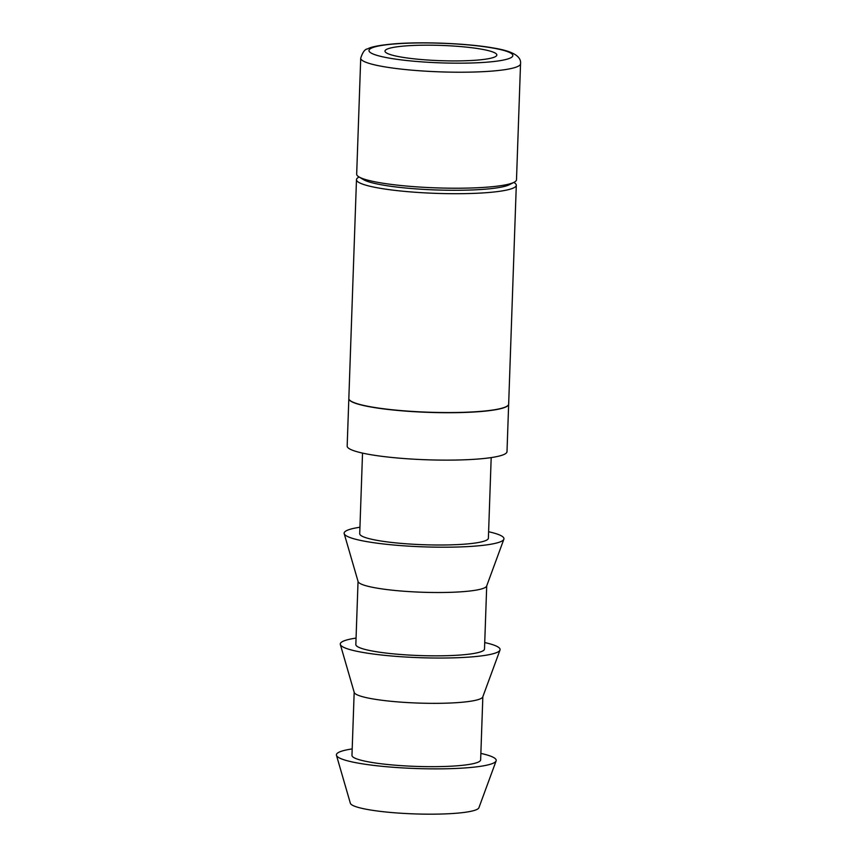 <?xml version="1.0" encoding="UTF-8"?>
<svg xmlns="http://www.w3.org/2000/svg" width="857" height="857" viewBox="0 0 857 857"><rect width="100%" height="100%" fill="white"/><g stroke="black" fill="none" stroke-linecap="round" stroke-linejoin="round"><path stroke-width="1.29" d="M480.863 753.399A79.958 10.905 -178 0 1 496.117 760.898A79.958 10.905 -178 0 1 441.837 768.836A79.958 10.905 -178 0 1 355.184 762.559A79.958 10.905 -178 0 1 336.458 755.317A79.958 10.905 -178 0 1 352.195 748.911M496.117 760.898L478.902 807.755A64.371 8.784 -178 0 1 435.195 814.15A64.371 8.784 -178 0 1 365.436 809.094A64.371 8.784 -178 0 1 350.363 803.266L336.458 755.317M484.73 642.568A79.958 10.905 -178 0 1 499.995 650.067L482.77 696.923A64.371 8.784 -178 0 1 439.073 703.318A64.371 8.784 -178 0 1 369.303 698.262A64.371 8.784 -178 0 1 354.23 692.435L340.325 644.485A79.958 10.905 -178 0 1 356.073 638.079M482.845 696.73L480.638 759.87A64.371 8.784 -178 0 1 438.216 766.629A64.371 8.784 -178 0 1 367.096 761.594A64.371 8.784 -178 0 1 351.97 755.371L354.177 692.242M499.995 650.067A79.958 10.905 -178 0 1 445.704 658.005A79.958 10.905 -178 0 1 359.051 651.727A79.958 10.905 -178 0 1 340.325 644.485M488.608 531.736A79.958 10.905 -178 0 1 503.862 539.235L486.637 586.092A64.371 8.784 -178 0 1 442.94 592.487A64.371 8.784 -178 0 1 373.181 587.431A64.371 8.784 -178 0 1 358.108 581.603L344.193 533.654A79.958 10.905 -178 0 1 359.94 527.248M486.712 585.899L484.505 649.038A64.371 8.784 -178 0 1 442.083 655.798A64.371 8.784 -178 0 1 370.963 650.763A64.371 8.784 -178 0 1 355.837 644.539L358.044 581.41M503.862 539.235A79.958 10.905 -178 0 1 449.571 547.173A79.958 10.905 -178 0 1 362.918 540.896A79.958 10.905 -178 0 1 344.193 533.654M491.19 457.595L488.383 538.207A64.371 8.784 -178 0 1 445.961 544.966A64.371 8.784 -178 0 1 374.841 539.931A64.371 8.784 -178 0 1 359.715 533.707L362.532 453.096M404.879 45.978A55.973 7.638 -178 0 1 464.623 46.942A55.973 7.638 -178 0 1 496.846 55.009A55.973 7.638 -178 0 1 476.942 60.129A55.973 7.638 -178 0 1 417.188 59.154A55.973 7.638 -178 0 1 384.975 51.099A55.973 7.638 -178 0 1 404.879 45.978M513.836 182.412L514.082 182.573A79.958 10.905 -178 0 1 516.3 185.251A79.958 10.905 -178 0 1 463.605 193.65A79.958 10.905 -178 0 1 375.259 187.394A79.958 10.905 -178 0 1 356.48 179.67A79.958 10.905 -178 0 1 358.879 177.153L359.137 177.013M356.48 179.67L348.831 398.505A79.958 10.905 2 0 0 367.621 406.229A79.958 10.905 2 0 0 455.967 412.496A79.958 10.905 2 0 0 508.662 404.086L516.3 185.251M375.452 181.909A79.958 10.905 2 0 0 454.574 188.219A79.958 10.905 2 0 0 514.093 182.284A79.958 10.905 2 0 0 516.492 179.766L520.542 63.761A79.958 10.905 -178 0 1 492.111 71.077A79.958 10.905 -178 0 1 379.512 65.903A79.958 10.905 -178 0 1 360.722 58.18L356.673 174.185A79.958 10.905 2 0 0 358.879 176.863A79.958 10.905 2 0 0 375.452 181.909M358.879 176.863L363.454 179.616A75.159 10.252 2 0 0 379.03 184.351A75.159 10.252 2 0 0 453.407 190.286A75.159 10.252 2 0 0 509.347 184.705L514.093 182.284M508.651 404.172A79.958 10.905 -178 0 1 508.651 404.247A79.958 10.905 -178 0 1 455.967 412.656A79.958 10.905 -178 0 1 367.621 406.389A79.958 10.905 -178 0 1 348.831 398.666A79.958 10.905 -178 0 1 348.831 398.591M508.651 404.247L507.001 451.671A79.958 10.905 -178 0 1 454.306 460.07A79.958 10.905 -178 0 1 365.96 453.814A79.958 10.905 -178 0 1 347.171 446.09L348.831 398.666M394.584 43.953A71.967 9.813 2 0 0 385.896 57.494A71.967 9.813 2 0 0 487.237 62.154A71.967 9.813 2 0 0 495.924 48.613A71.967 9.813 2 0 0 394.584 43.953M520.542 63.761C521.463 56.423 512.85 51.238 494.703 48.217C469.154 43.428 422.308 41.447 393.663 43.9C379.705 45.153 370.995 46.835 367.524 48.924C364.911 49.117 362.64 52.202 360.722 58.18"/></g></svg>
